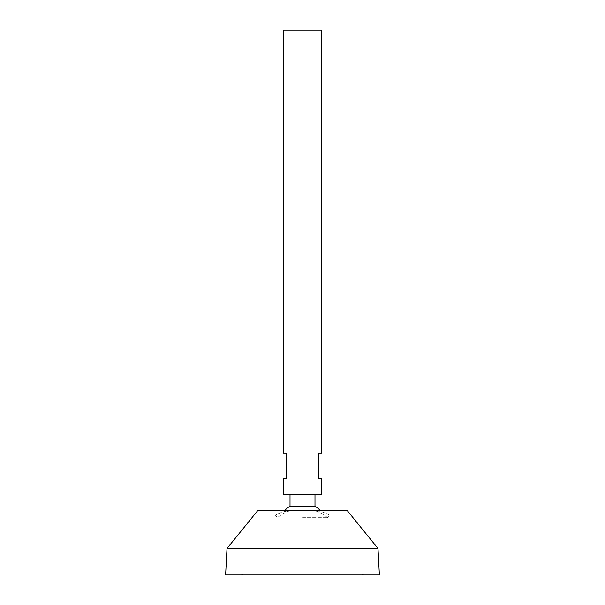 <?xml version="1.0" encoding="UTF-8"?>
<svg xmlns="http://www.w3.org/2000/svg" width="605" height="605" viewBox="0 0 605 605"><rect width="100%" height="100%" fill="white"/><g stroke="black" fill="none" stroke-linecap="round" stroke-linejoin="round"><path stroke-width="0.45" stroke-dasharray="3.02 2.27" d="M225.627 574.75L379.373 574.75M283.284 30.25L321.716 30.25M283.284 494.678L321.716 494.678M283.284 478.661L286.483 478.661L286.483 453.039L283.284 453.039M321.716 453.039L318.517 453.039L318.517 478.661L321.716 478.661M302.5 494.678L314.986 494.678L302.5 494.678M290.014 506.181L314.986 506.181M257.662 510.688L347.338 510.688M227.004 548.485L377.996 548.485M302.5 574.75L363.355 574.75L302.5 574.75M302.5 573.948L363.355 573.948L302.5 573.948M302.5 510.688L314.986 510.688L302.5 510.688M302.5 517.706L327.577 517.706L302.5 517.706M302.5 515.203L329.574 515.203L302.5 515.203M241.645 573.948L241.645 574.75M363.355 573.948L363.355 574.75M242.446 573.948L242.446 574.75M362.554 573.948L362.554 574.75M327.577 517.706A39.257 39.257 0 0 0 314.986 510.688C320.189 511.096 325.051 512.601 329.574 515.203L327.577 517.706M290.014 510.688A39.257 39.257 0 0 0 277.423 517.706L275.426 515.203C279.949 512.601 284.811 511.096 290.014 510.688"/><path stroke-width="0.91" d="M321.716 30.25L283.284 30.25L283.284 453.039L286.483 453.039L286.483 478.661L283.284 478.661L283.284 494.678L321.716 494.678L321.716 478.661L318.517 478.661L318.517 453.039L321.716 453.039L321.716 30.25M314.986 494.678L314.986 506.181L290.014 506.181A24.018 24.018 0 0 0 284.592 510.688M377.996 548.485L347.338 510.688L257.662 510.688L227.004 548.485L225.627 574.75L379.373 574.75L377.996 548.485L227.004 548.485M290.014 494.678L290.014 506.181M320.408 510.688A24.018 24.018 0 0 0 314.986 506.181"/></g></svg>
